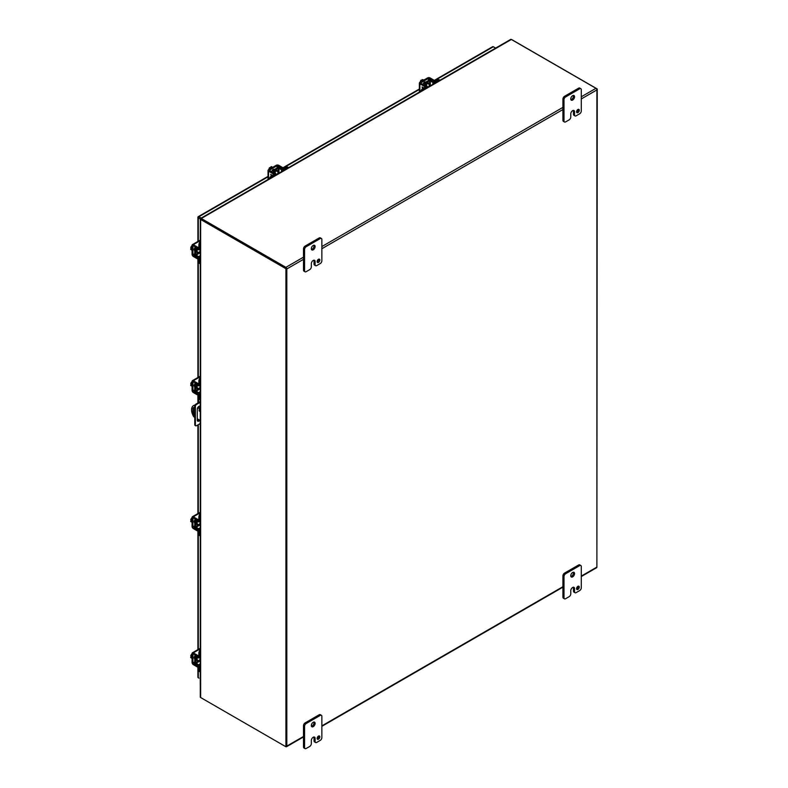 <?xml version="1.0" encoding="UTF-8"?>
<svg xmlns="http://www.w3.org/2000/svg" width="788" height="788" viewBox="0 0 788 788"><rect width="100%" height="100%" fill="white"/><g stroke="black" fill="none" stroke-linecap="round" stroke-linejoin="round"><path stroke-width="1.18" d="M200.26 423.55L196.468 425.737A1.527 0.886 -60 0 1 195.7 425.815L195.099 425.461A1.527 0.886 -60 0 1 194.784 424.762L194.784 406.037A1.527 0.886 -60 0 1 195.867 404.165L200.26 401.624M199.482 410.065L199.916 410.755M199.916 408.332L199.916 406.943A2.295 1.32 120 0 0 199.699 406.145M197.493 420.959A2.295 1.32 120 0 0 199.206 419.886M194.784 406.037L195.385 406.391A1.527 0.886 -60 0 1 196.468 404.52L200.26 402.323M195.385 406.391L195.385 425.116L194.784 424.762M195.7 425.815A1.527 0.886 -60 0 1 195.385 425.116M199.817 420.231A2.295 1.32 -60 0 1 197.749 421.206A2.295 1.32 -60 0 1 197.276 420.152L197.276 409.169A2.295 1.32 -60 0 1 198.281 406.864A2.295 1.32 -60 0 1 200.044 406.244A2.295 1.32 -60 0 1 200.26 406.431M198.881 398.245L198.901 398.236A1.527 0.886 -120 0 0 198.881 398.245A1.527 0.886 -120 0 0 198.566 398.945L198.566 402.609M198.566 406.588L198.566 407.563M198.911 217.449L198.29 217.094M492.441 46.965A1.32 0.758 60 0 1 492.658 46.689A1.32 0.758 60 0 1 493.318 46.758L495.632 48.088M200.339 219.094L198.29 217.813A1.32 0.758 0 0 1 197.906 217.271A1.32 0.758 0 0 1 198.034 216.936A1.32 0.758 60 0 1 198.251 216.661A1.32 0.758 60 0 1 198.911 216.73L201.226 218.069M198.034 676.892A1.32 0.758 0 0 0 197.906 677.217A1.32 0.758 0 0 0 198.29 677.759L198.911 678.123A1.32 0.758 -120 0 0 198.911 678.123M286.546 268.344L285.926 268.708L200.644 219.468A1.32 0.758 180 0 1 200.29 219.094L200.29 231.751A1.32 0.758 180 0 1 200.26 231.583L200.26 684.348A1.32 0.758 0 0 0 200.29 684.506L200.29 697.163A1.32 0.758 0 0 0 200.644 697.538L285.926 746.768L286.546 746.413L286.546 268.344L201.275 219.113M200.29 219.094L201.157 218.985M285.926 746.768L285.926 268.708M303.488 736.485L286.812 746.108L286.812 268.954L303.488 259.331M581.298 98.933L596.89 89.93L596.89 567.094L581.298 576.097M596.89 89.93A1.32 0.758 -120 0 0 595.964 88.315L511.353 39.469A1.32 0.758 -120 0 0 510.693 39.4L200.615 218.424A1.32 0.758 60 0 1 201.275 218.483L285.886 267.339A1.32 0.758 60 0 1 286.812 268.954M581.298 576.54L596.624 567.695A1.32 0.758 -120 0 0 596.89 567.094M286.812 746.108A1.32 0.758 60 0 1 286.546 746.719A1.32 0.758 60 0 1 286.014 746.719M200.339 219.025A1.32 0.758 60 0 1 200.615 218.424M200.26 661.339A1.487 0.857 -60 0 1 199.758 661.309A1.487 0.857 -60 0 1 199.453 660.62A1.487 0.857 -60 0 1 200.26 658.965M192.065 656.197L190.755 655.439L192.065 653.754M192.065 658.374L190.755 657.616L190.755 656.867L191.573 657.34L190.755 655.439M190.755 656.867L191.573 656.798M192.065 657.034A3.054 1.763 120 0 0 192.016 657.606A3.054 1.763 120 0 0 192.065 658.118M576.599 112.093A1.911 1.103 120 0 0 578.195 109.64A1.911 1.103 120 0 0 578.175 109.365M576.57 111.817A1.911 1.103 120 0 0 576.964 112.694A1.911 1.103 120 0 0 578.441 112.182A1.911 1.103 120 0 0 579.279 110.261A1.911 1.103 120 0 0 578.875 109.384A1.911 1.103 120 0 0 577.407 109.896A1.911 1.103 120 0 0 576.57 111.817M570.886 99.662A2.679 1.546 120 0 0 573.467 96.136A2.679 1.546 120 0 0 573.339 95.427M570.758 98.953A2.679 1.546 120 0 0 571.32 100.174A2.679 1.546 120 0 0 573.378 99.455A2.679 1.546 120 0 0 574.541 96.766A2.679 1.546 120 0 0 573.989 95.535A2.679 1.546 120 0 0 571.93 96.254A2.679 1.546 120 0 0 570.758 98.953M565.626 121.884A2.295 1.32 -60 0 1 564.484 122.002A2.295 1.32 -60 0 1 564.001 120.948L564.001 99.731A2.295 1.32 -60 0 1 565.626 96.924L579.682 88.808A2.295 1.32 -60 0 1 580.825 88.689A2.295 1.32 -60 0 1 581.298 89.743L581.298 110.96A2.295 1.32 -60 0 1 579.682 113.767L576.166 115.797A2.295 1.32 -60 0 1 575.013 115.915A2.295 1.32 -60 0 1 574.541 114.861L574.541 111.748A2.669 1.537 120 0 0 573.989 110.527A2.669 1.537 120 0 0 572.659 110.655L572.649 110.655A2.669 1.537 120 0 0 570.768 113.925L570.768 117.048A2.295 1.32 -60 0 1 569.143 119.855L565.626 121.884M564.001 120.948L562.928 120.328L562.928 99.101L564.001 99.731M562.928 120.328A2.295 1.32 120 0 0 563.4 121.372L564.484 122.002M574.541 111.748L573.467 111.118A2.669 1.537 120 0 0 573.339 110.409M573.467 111.118L573.467 114.24A2.295 1.32 120 0 0 573.94 115.294L575.013 115.915M580.825 88.689L579.741 88.069A2.295 1.32 120 0 0 578.599 88.187L579.682 88.808M565.626 96.924L564.543 96.294L578.599 88.187M564.543 96.294A2.295 1.32 120 0 0 562.928 99.101M199.394 411.247L199.009 409.967L199.394 411.247M200.26 409.258L197.65 407.751M194.784 406.096L193.759 405.495A9.17 5.299 -120 0 0 193.464 405.653A9.17 5.299 -120 0 0 193.759 416.734L194.784 417.325M197.276 418.763L200.26 420.487M194.784 415.7A2.679 1.546 60 0 1 192.912 412.439L192.912 408.814A2.679 1.546 60 0 1 193.464 407.593A2.679 1.546 60 0 1 194.784 407.711M193.759 405.495L194.38 405.14A9.17 5.299 -120 0 0 194.084 405.288A9.17 5.299 -120 0 0 193.809 405.475M200.26 408.539L197.985 407.219M194.892 405.436L194.38 405.14M193.818 407.475A2.679 1.546 -120 0 0 193.533 408.46L193.533 412.075A2.679 1.546 -120 0 0 194.784 414.852M596.88 567.242L597.245 88.965L596.743 89.261M511.51 39.558A1.32 0.758 180 0 1 511.973 39.735L597.245 88.965M317.16 261.872A1.911 1.103 120 0 0 318.756 259.419A1.911 1.103 120 0 0 318.736 259.144M317.14 261.606A1.911 1.103 120 0 0 317.534 262.483A1.911 1.103 120 0 0 319.002 261.971A1.911 1.103 120 0 0 319.839 260.04A1.911 1.103 120 0 0 319.445 259.173A1.911 1.103 120 0 0 317.968 259.685A1.911 1.103 120 0 0 317.14 261.606M311.457 249.451A2.679 1.546 120 0 0 314.028 245.925A2.679 1.546 120 0 0 313.9 245.206M311.329 248.732A2.679 1.546 120 0 0 311.881 249.954A2.679 1.546 120 0 0 313.939 249.244A2.679 1.546 120 0 0 315.111 246.546A2.679 1.546 120 0 0 314.56 245.324A2.679 1.546 120 0 0 312.491 246.043A2.679 1.546 120 0 0 311.329 248.732M306.187 271.663A2.295 1.32 -60 0 1 305.045 271.781A2.295 1.32 -60 0 1 304.572 270.727L304.572 249.51A2.295 1.32 -60 0 1 306.187 246.703L320.243 238.587A2.295 1.32 -60 0 1 321.396 238.478A2.295 1.32 -60 0 1 321.868 239.522L321.868 260.749A2.295 1.32 -60 0 1 320.243 263.556L316.727 265.586A2.295 1.32 -60 0 1 315.584 265.694A2.295 1.32 -60 0 1 315.111 264.65L315.111 261.527A2.669 1.537 120 0 0 314.56 260.306A2.669 1.537 120 0 0 313.22 260.444A2.669 1.537 120 0 0 311.329 263.704L311.329 266.827A2.295 1.32 -60 0 1 309.714 269.634L306.187 271.663M304.572 270.727L303.488 270.107L303.488 248.89L304.572 249.51M303.488 270.107A2.295 1.32 120 0 0 303.961 271.161L305.045 271.781M315.111 261.527L314.028 260.907A2.669 1.537 120 0 0 313.9 260.198M314.028 260.907L314.028 264.019A2.295 1.32 120 0 0 314.501 265.073L315.584 265.694M321.396 238.478L320.312 237.848A2.295 1.32 120 0 0 319.16 237.966L320.243 238.587M306.187 246.703L305.114 246.083L319.16 237.966M305.114 246.083A2.295 1.32 120 0 0 303.488 248.89M576.599 588.912A1.911 1.103 120 0 0 578.195 586.459A1.911 1.103 120 0 0 578.175 586.183M576.57 588.636A1.911 1.103 120 0 0 576.964 589.513A1.911 1.103 120 0 0 578.441 589A1.911 1.103 120 0 0 579.279 587.08A1.911 1.103 120 0 0 578.875 586.203A1.911 1.103 120 0 0 577.407 586.715A1.911 1.103 120 0 0 576.57 588.636M570.886 576.481A2.679 1.546 120 0 0 573.467 572.955A2.679 1.546 120 0 0 573.339 572.246M570.758 575.762A2.679 1.546 120 0 0 571.32 576.993A2.679 1.546 120 0 0 573.378 576.274A2.679 1.546 120 0 0 574.541 573.585A2.679 1.546 120 0 0 573.989 572.354A2.679 1.546 120 0 0 571.93 573.073A2.679 1.546 120 0 0 570.758 575.762M565.626 598.703A2.295 1.32 -60 0 1 564.484 598.821A2.295 1.32 -60 0 1 564.001 597.767L564.001 576.55A2.295 1.32 -60 0 1 565.626 573.743L579.682 565.626A2.295 1.32 -60 0 1 580.825 565.508A2.295 1.32 -60 0 1 581.298 566.562L581.298 587.779A2.295 1.32 -60 0 1 579.682 590.586L576.166 592.615A2.295 1.32 -60 0 1 575.013 592.734A2.295 1.32 -60 0 1 574.541 591.68L574.541 588.567A2.669 1.537 120 0 0 573.989 587.346A2.669 1.537 120 0 0 572.659 587.474L572.649 587.474A2.669 1.537 120 0 0 570.768 590.744L570.768 593.866A2.295 1.32 -60 0 1 569.143 596.674L565.626 598.703M564.001 597.767L562.928 597.146L562.928 575.92L564.001 576.55M562.928 597.146A2.295 1.32 120 0 0 563.4 598.19L564.484 598.821M574.541 588.567L573.467 587.937A2.669 1.537 120 0 0 573.339 587.227M573.467 587.937L573.467 591.059A2.295 1.32 120 0 0 573.94 592.113L575.013 592.734M580.825 565.508L579.741 564.888A2.295 1.32 120 0 0 578.599 565.006L579.682 565.626M565.626 573.743L564.543 573.112L578.599 565.006M564.543 573.112A2.295 1.32 120 0 0 562.928 575.92M317.16 738.691A1.911 1.103 120 0 0 318.756 736.238A1.911 1.103 120 0 0 318.736 735.962M317.14 738.425A1.911 1.103 120 0 0 317.534 739.302A1.911 1.103 120 0 0 319.002 738.789A1.911 1.103 120 0 0 319.839 736.859A1.911 1.103 120 0 0 319.445 735.992A1.911 1.103 120 0 0 317.968 736.504A1.911 1.103 120 0 0 317.14 738.425M311.457 726.27A2.679 1.546 120 0 0 314.028 722.744A2.679 1.546 120 0 0 313.9 722.025M311.329 725.551A2.679 1.546 120 0 0 311.881 726.772A2.679 1.546 120 0 0 313.939 726.063A2.679 1.546 120 0 0 315.111 723.364A2.679 1.546 120 0 0 314.56 722.143A2.679 1.546 120 0 0 312.491 722.862A2.679 1.546 120 0 0 311.329 725.551M306.187 748.482A2.295 1.32 -60 0 1 305.045 748.6A2.295 1.32 -60 0 1 304.572 747.546L304.572 726.329A2.295 1.32 -60 0 1 306.187 723.522L320.243 715.405A2.295 1.32 -60 0 1 321.396 715.297A2.295 1.32 -60 0 1 321.868 716.341L321.868 737.568A2.295 1.32 -60 0 1 320.243 740.375L316.727 742.404A2.295 1.32 -60 0 1 315.584 742.513A2.295 1.32 -60 0 1 315.111 741.469L315.111 738.346A2.669 1.537 120 0 0 314.56 737.125A2.669 1.537 120 0 0 313.22 737.253A2.669 1.537 120 0 0 311.329 740.523L311.329 743.645A2.295 1.32 -60 0 1 309.714 746.453L306.187 748.482M304.572 747.546L303.488 746.925L303.488 725.709L304.572 726.329M303.488 746.925A2.295 1.32 120 0 0 303.961 747.979L305.045 748.6M315.111 738.346L314.028 737.726A2.669 1.537 120 0 0 313.9 737.016M314.028 737.726L314.028 740.838A2.295 1.32 120 0 0 314.501 741.892L315.584 742.513M321.396 715.297L320.312 714.667A2.295 1.32 120 0 0 319.16 714.785L320.243 715.405M306.187 723.522L305.114 722.901L319.16 714.785M305.114 722.901A2.295 1.32 120 0 0 303.488 725.709M200.26 525.281A1.487 0.857 -60 0 1 199.758 525.251A1.487 0.857 -60 0 1 199.453 524.572A1.487 0.857 -60 0 1 200.26 522.917M192.065 520.149L190.755 519.39L192.065 517.696M192.065 522.316L190.755 521.558L190.755 520.809L191.573 521.292L190.755 519.39M190.755 520.809L191.573 520.74M192.065 520.976A3.054 1.763 120 0 0 192.016 521.548A3.054 1.763 120 0 0 192.065 522.07M200.26 389.233A1.487 0.857 -60 0 1 199.758 389.193A1.487 0.857 -60 0 1 199.453 388.514A1.487 0.857 -60 0 1 200.26 386.859M192.065 384.091L190.755 383.332L192.065 381.638M192.065 386.268L190.755 385.509L190.755 384.761L191.573 385.233L190.755 383.332M190.755 384.761L191.573 384.682M192.065 384.918A3.054 1.763 120 0 0 192.016 385.499A3.054 1.763 120 0 0 192.065 386.012M200.26 253.175A1.487 0.857 -60 0 1 199.758 253.135A1.487 0.857 -60 0 1 199.453 252.456A1.487 0.857 -60 0 1 200.26 250.801M192.065 248.033L190.755 247.274L192.065 245.58M192.065 250.21L190.755 249.451L190.755 248.703L191.573 249.175L190.755 247.274M190.755 248.703L191.573 248.624M192.065 248.87A3.054 1.763 120 0 0 192.016 249.441A3.054 1.763 120 0 0 192.065 249.954M428.652 86.769A1.487 0.857 -60 0 1 429.677 85.232A1.487 0.857 -60 0 1 430.425 85.163A1.487 0.857 -60 0 1 430.701 85.577M424.033 79.962L422.072 79.578L422.89 80.051L422.309 80.396L420.841 80.297L422.151 81.056M420.034 82.277L420.841 80.297M422.417 80.327L422.072 79.578M423.816 80.09A3.054 1.763 120 0 0 423.343 80.307A3.054 1.763 120 0 0 422.87 80.632M277.307 174.138A1.487 0.857 -60 0 1 278.341 172.611A1.487 0.857 -60 0 1 279.08 172.533A1.487 0.857 -60 0 1 279.366 172.956M272.697 167.342L271.387 166.583L270.974 167.765L269.496 167.667L270.816 168.425M268.688 169.647L269.496 167.667M271.082 167.706L270.737 166.958M272.481 167.47A3.054 1.763 120 0 0 272.008 167.677A3.054 1.763 120 0 0 271.535 168.011M194.764 658.62A1.714 0.995 -60 0 1 194.528 658.541A1.714 0.995 -60 0 1 194.173 657.763A1.714 0.995 -60 0 1 194.764 656.207M198.871 666.323A1.527 0.886 180 0 1 197.473 666.077L192.893 662.954L193.011 653.784L197.473 656.217A1.527 0.886 0 0 0 198.891 656.453M198.891 667.269A1.527 0.886 0 0 1 197.473 667.032L193.306 664.619A1.753 1.015 -120 0 1 192.065 662.481L192.065 653.577A1.753 1.015 60 0 1 192.43 652.779A1.753 1.015 60 0 1 193.306 652.858L200.26 648.839M198.891 655.508A1.527 0.886 180 0 1 197.473 655.271L193.306 652.858M198.753 660.728A2.384 1.379 -60 0 1 198.576 660.846A2.384 1.379 -60 0 1 197.384 660.965A2.384 1.379 -60 0 1 197.887 657.517M197.384 660.965L196.557 660.492A2.384 1.379 -60 0 1 197.059 657.054M200.201 657.438A2.384 1.379 -60 0 1 200.251 658.138L199.62 657.773M200.26 666.658L199.719 666.973A1.753 1.015 -120 0 0 198.497 664.845L195.591 662.639L195.71 656.434L198.497 657.852A1.753 1.015 -120 0 0 199.354 657.931A1.753 1.015 -120 0 0 199.719 657.133L199.719 653.41A3.054 1.763 -60 0 1 200.26 651.44M200.26 649.824A3.054 1.763 120 0 0 198.891 652.937L198.773 656.926L195.985 655.508A1.753 1.015 -120 0 0 195.129 655.429A1.753 1.015 -120 0 0 194.764 656.237L194.764 662.166A1.753 1.015 -120 0 0 195.985 664.294L198.891 666.5L198.891 670.224A3.054 1.763 120 0 0 199.531 671.622L200.26 672.046M199.719 666.973L199.719 670.696A3.054 1.763 120 0 0 200.26 672.036M194.764 522.562A1.714 0.995 -60 0 1 194.528 522.493A1.714 0.995 -60 0 1 194.173 521.705A1.714 0.995 -60 0 1 194.764 520.149M198.871 530.265A1.527 0.886 180 0 1 197.473 530.029L192.893 526.896L193.011 517.726L197.473 520.159A1.527 0.886 0 0 0 198.891 520.395M198.891 531.21A1.527 0.886 0 0 1 197.473 530.974L193.306 528.561A1.753 1.015 -120 0 1 192.065 526.423L192.065 517.519A1.753 1.015 60 0 1 192.43 516.721A1.753 1.015 60 0 1 193.306 516.81L200.26 512.791M198.891 519.45A1.527 0.886 180 0 1 197.473 519.213L193.306 516.81M198.753 524.67A2.384 1.379 -60 0 1 198.576 524.788A2.384 1.379 -60 0 1 197.384 524.906A2.384 1.379 -60 0 1 197.887 521.459M197.384 524.906L196.557 524.434A2.384 1.379 -60 0 1 197.059 520.996M200.201 521.39A2.384 1.379 -60 0 1 200.251 522.089L199.62 521.725M200.26 530.6L199.719 530.925A1.753 1.015 -120 0 0 198.497 528.787L195.591 526.581L195.71 520.385L198.497 521.804A1.753 1.015 -120 0 0 199.354 521.873A1.753 1.015 -120 0 0 199.719 521.075L199.719 517.361A3.054 1.763 -60 0 1 200.26 515.382M200.26 513.766A3.054 1.763 120 0 0 198.891 516.879L198.773 520.868L195.985 519.45A1.753 1.015 -120 0 0 195.129 519.371A1.753 1.015 -120 0 0 194.764 520.178L194.764 526.108A1.753 1.015 -120 0 0 195.985 528.236L198.891 530.442L198.891 534.165A3.054 1.763 120 0 0 199.531 535.564L200.26 535.988A3.054 1.763 120 0 1 199.719 534.638L198.891 534.165M199.719 530.925L199.719 534.638M194.764 386.514A1.714 0.995 -60 0 1 194.528 386.435A1.714 0.995 -60 0 1 194.173 385.647A1.714 0.995 -60 0 1 194.764 384.091L194.764 390.05A1.753 1.015 -120 0 0 195.985 392.178L198.891 394.394L198.891 398.107A3.054 1.763 120 0 0 199.531 399.506L200.26 399.93A3.054 1.763 120 0 1 199.719 398.58L198.891 398.107M198.871 394.207A1.527 0.886 180 0 1 197.473 393.97L192.893 390.838L193.011 381.668L197.473 384.111A1.527 0.886 0 0 0 198.891 384.347M198.891 395.152A1.527 0.886 0 0 1 197.473 394.916L193.306 392.513A1.753 1.015 -120 0 1 192.065 390.365L192.065 381.461A1.753 1.015 60 0 1 192.43 380.663A1.753 1.015 60 0 1 193.306 380.752L200.26 376.733M198.891 383.392A1.527 0.886 180 0 1 197.473 383.155L193.306 380.752M198.753 388.612A2.384 1.379 -60 0 1 198.576 388.73A2.384 1.379 -60 0 1 197.384 388.848A2.384 1.379 -60 0 1 197.887 385.401M197.384 388.848L196.557 388.376A2.384 1.379 -60 0 1 197.059 384.938M200.201 385.332A2.384 1.379 -60 0 1 200.251 386.031L199.62 385.667M200.26 394.552L199.719 394.867A1.753 1.015 -120 0 0 198.497 392.739L195.591 390.523L195.71 384.327L198.497 385.746A1.753 1.015 -120 0 0 199.354 385.825A1.753 1.015 -120 0 0 199.719 385.017L199.719 381.303A3.054 1.763 -60 0 1 200.26 379.324M200.26 377.718A3.054 1.763 120 0 0 198.891 380.831L198.773 384.81L195.985 383.392A1.753 1.015 -120 0 0 195.129 383.323A1.753 1.015 -120 0 0 194.764 384.12M199.719 394.867L199.719 398.58M194.764 250.456A1.714 0.995 -60 0 1 194.528 250.377A1.714 0.995 -60 0 1 194.173 249.589A1.714 0.995 -60 0 1 194.764 248.043M198.871 258.149A1.527 0.886 180 0 1 197.473 257.912L192.893 254.79L193.011 245.61L197.473 248.053A1.527 0.886 0 0 0 198.891 248.289M198.891 259.094A1.527 0.886 0 0 1 197.473 258.858L193.306 256.455A1.753 1.015 -120 0 1 192.065 254.307L192.065 245.413A1.753 1.015 60 0 1 192.43 244.605A1.753 1.015 60 0 1 193.306 244.694L200.26 240.675M198.891 247.343A1.527 0.886 180 0 1 197.473 247.107L193.306 244.694M198.753 252.564A2.384 1.379 -60 0 1 198.576 252.682A2.384 1.379 -60 0 1 197.384 252.8A2.384 1.379 -60 0 1 197.887 249.353M197.384 252.8L196.557 252.318A2.384 1.379 -60 0 1 197.059 248.89M200.201 249.274A2.384 1.379 -60 0 1 200.251 249.973L199.62 249.609M200.26 258.494L199.719 258.809A1.753 1.015 -120 0 0 198.497 256.681L195.591 254.475L195.71 248.269L198.497 249.688A1.753 1.015 -120 0 0 199.354 249.766A1.753 1.015 -120 0 0 199.719 248.959L199.719 245.245A3.054 1.763 -60 0 1 200.26 243.265M200.26 241.66A3.054 1.763 120 0 0 198.891 244.773L198.773 248.762L195.985 247.343A1.753 1.015 -120 0 0 195.129 247.265A1.753 1.015 -120 0 0 194.764 248.062L194.764 253.992A1.753 1.015 -120 0 0 195.985 256.13L198.891 258.336L198.891 262.049A3.054 1.763 120 0 0 199.531 263.448L200.26 263.881A3.054 1.763 120 0 1 199.719 262.522L198.891 262.049M199.719 258.809L199.719 262.522M426.2 85.439A2.384 1.379 -60 0 1 428.938 83.272A2.384 1.379 -60 0 1 429.43 84.365A2.384 1.379 -60 0 1 429.421 84.582M425.382 84.946A2.384 1.379 -60 0 1 428.111 82.799L428.938 83.272M427.293 86.808L427.943 87.172A2.384 1.379 -60 0 1 427.293 87.478M426.781 87.842L426.781 87.212A1.753 1.015 -0 0 0 427.293 86.493A1.753 1.015 -0 0 0 426.8 85.793L424.348 83.853L429.49 80.888L432.858 82.297A1.753 1.015 -0 0 0 435.311 82.287L438.532 80.425A3.054 1.763 -60 0 1 439.97 80.228L439.231 79.805A3.054 1.763 120 0 0 437.704 79.952L434.483 81.814L431.115 80.396A1.753 1.015 -0 0 0 428.662 80.415L423.53 83.38A1.753 1.015 -0 0 0 423.018 84.089A1.753 1.015 -0 0 0 423.511 84.789L426.131 86.493L422.742 88.601A3.054 1.763 120 0 0 420.733 91.339M426.781 87.212L423.56 89.074A3.054 1.763 120 0 0 422.122 90.531M424.909 81.982A1.714 0.995 120 0 0 424.899 81.952L425.431 82.277M423.511 83.39A1.714 0.995 -60 0 1 424.555 82.1A1.714 0.995 -60 0 1 425.412 82.011A1.714 0.995 -60 0 1 425.599 82.179M422.437 87.291L422.92 88.552M422.821 87.409L422.89 88.512L422.831 87.399L423.836 87.97M422.053 86.966L422.644 88.66L422.437 87.301M425.786 86.838A1.527 0.886 -120 0 0 424.87 85.725L420.526 83.075L428.406 78.386L433.41 80.8A1.527 0.886 60 0 1 434.316 81.883M419.876 91.832L419.876 83.794A1.753 1.015 -0 0 1 419.364 83.075A1.753 1.015 -0 0 1 419.876 82.366L427.589 77.913A1.753 1.015 180 0 1 430.061 77.913L434.237 80.327A1.527 0.886 -120 0 1 435.143 81.43M419.876 83.794L424.052 86.197A1.527 0.886 60 0 1 424.968 87.31M272.175 170.76A1.714 0.995 -60 0 1 273.219 169.469A1.714 0.995 -60 0 1 274.076 169.381A1.714 0.995 -60 0 1 274.263 169.558M271.102 174.66L271.584 175.931M271.486 174.778L271.555 175.882L271.486 174.778L272.49 175.34M270.717 174.345L271.299 176.029L271.102 174.67M274.451 174.207A1.527 0.886 -120 0 0 273.534 173.104L269.358 170.208L277.071 165.766L282.074 168.169A1.527 0.886 60 0 1 282.981 169.253M268.541 179.201L268.541 171.163A1.753 1.015 -0 0 1 268.028 170.454A1.753 1.015 -0 0 1 268.541 169.735L276.253 165.283A1.753 1.015 180 0 1 278.725 165.283L282.892 167.696A1.527 0.886 -120 0 1 283.808 168.809M268.541 171.163L272.717 173.577A1.527 0.886 60 0 1 273.623 174.69M274.864 172.808A2.384 1.379 -60 0 1 277.593 170.651A2.384 1.379 -60 0 1 278.095 171.735A2.384 1.379 -60 0 1 278.085 171.961M274.047 172.326A2.384 1.379 -60 0 1 276.775 170.169L277.593 170.651M275.958 174.178L276.598 174.552A2.384 1.379 -60 0 1 275.958 174.847M275.445 175.222L275.445 174.581A1.753 1.015 -0 0 0 275.958 173.872A1.753 1.015 -0 0 0 275.465 173.173L273.012 171.223L278.154 168.258L281.523 169.676A1.753 1.015 -0 0 0 283.976 169.666L287.187 167.805A3.054 1.763 -60 0 1 288.625 167.608M288.635 167.598L287.896 167.174A3.054 1.763 120 0 0 286.369 167.332L283.148 169.184L279.779 167.775A1.753 1.015 -0 0 0 277.327 167.785L272.195 170.75A1.753 1.015 -0 0 0 271.683 171.469A1.753 1.015 -0 0 0 272.175 172.168L274.795 173.872L271.407 175.97A3.054 1.763 120 0 0 269.388 178.709M275.445 174.581L272.224 176.443A3.054 1.763 120 0 0 270.786 177.901M195.867 404.165L196.468 404.52M198.911 216.73L268.028 176.827M283.296 168.011L419.364 89.448M434.631 80.642L493.318 46.758M198.29 217.813L198.29 241.227M198.29 259.104L198.29 377.285M198.29 395.162L198.29 402.766M198.29 406.854L198.29 407.396M198.29 419.354L198.29 420.743M198.29 424.683L198.29 513.333M198.29 531.22L198.29 649.391M198.29 667.269L198.29 677.759M200.644 219.468L200.644 697.538M321.868 248.722L562.928 109.542M562.928 586.705L321.868 725.876M595.964 88.315L581.298 96.776M562.928 107.385L321.868 246.565M303.488 257.174L285.886 267.339M201.275 218.483L511.353 39.469M573.467 114.24L574.541 114.861M193.533 412.075L192.912 412.439M192.912 408.814L193.533 408.46M314.028 264.019L315.111 264.65M573.467 591.059L574.541 591.68M314.028 740.838L315.111 741.469M194.863 662.767L193.306 663.673M194.764 661.871L192.893 662.954M197.473 656.217L197.473 655.271M197.473 667.032L197.473 666.077M195.591 662.639L198.832 660.768M199.65 661.24L195.995 663.348M200.26 663.831L198.497 664.845M199.719 653.41L198.891 652.937M200.26 656.818L199.719 657.133M199.719 670.696L198.891 670.224M194.863 526.709L193.306 527.615M194.764 525.813L192.893 526.896M197.473 520.159L197.473 519.213M197.473 530.974L197.473 530.029M195.591 526.581L198.832 524.71M199.65 525.182L195.995 527.3M200.26 527.773L198.497 528.787M199.719 517.361L198.891 516.879M200.26 520.76L199.719 521.075M194.863 390.661L193.306 391.557M194.764 389.755L192.893 390.838M197.473 384.111L197.473 383.155M197.473 394.916L197.473 393.97M195.591 390.523L198.832 388.651M199.65 389.134L195.995 391.242M200.26 391.715L198.497 392.739M199.719 381.303L198.891 380.831M200.26 384.702L199.719 385.017M194.863 254.603L193.306 255.509M194.764 253.697L192.893 254.79M197.473 248.053L197.473 247.107M197.473 258.858L197.473 257.912M195.591 254.475L198.832 252.603M199.65 253.076L195.995 255.184M200.26 255.667L198.497 256.681M199.719 245.245L198.891 244.773M200.26 248.644L199.719 248.959M429.49 84.621L429.49 80.888M430.307 80.878L430.307 85.104M438.532 80.425L437.704 79.952M435.311 82.917L435.311 82.287M432.858 82.297L432.858 84.336M423.56 89.074L422.742 88.601M433.41 80.8L434.237 80.327M429.243 78.386L429.243 80.189M428.406 80.563L428.406 78.386M424.052 86.197L424.87 85.725M282.074 168.169L282.892 167.696M277.898 165.766L277.898 167.568M277.071 167.933L277.071 165.766M272.717 173.577L273.534 173.104M278.154 172.001L278.154 168.258M278.972 168.258L278.972 172.474M287.187 167.805L286.369 167.332M283.976 170.297L283.976 169.666M281.523 169.676L281.523 171.705M272.224 176.443L271.407 175.97M492.658 46.689L434.316 80.376M419.364 89.005L282.981 167.746M268.028 176.374L198.251 216.661M197.906 217.271L197.906 241.443M197.906 259.035L197.906 377.501M197.906 395.093L197.906 402.993M197.906 419.127L197.906 420.91M197.906 424.909L197.906 513.559M197.906 531.142L197.906 649.617M197.906 667.2L197.906 677.217M286.546 746.719L303.488 736.938M321.868 726.319L562.928 587.149M194.212 658.108L194.764 658.423M196.901 659.654L199.758 661.309M193.464 405.653L194.084 405.288M194.212 522.05L194.764 522.365M196.901 523.596L199.758 525.251M194.212 385.992L194.764 386.317M196.901 387.538L199.758 389.193M194.212 249.934L194.764 250.259M196.901 251.49L199.758 253.135M427.559 83.508L430.425 85.163M273.534 169.331L274.096 169.656M276.224 170.888L279.08 172.533M200.26 648.248L192.43 652.779M195.621 655.153L195.129 655.429M200.26 657.409L199.354 657.931M200.26 512.2L192.43 516.721M195.621 519.095L195.129 519.371M200.26 521.351L199.354 521.873M200.26 376.142L192.43 380.663M195.621 383.037L195.129 383.323M200.26 385.293L199.354 385.825M200.26 240.084L192.43 244.605M195.621 246.979L195.129 247.265M200.26 249.235L199.354 249.766M427.293 87.547L427.293 86.493M423.018 84.661L423.018 84.089M419.364 83.075L419.364 92.127M268.028 170.454L268.028 179.497M275.958 174.926L275.958 173.872M271.683 172.03L271.683 171.469"/></g></svg>
